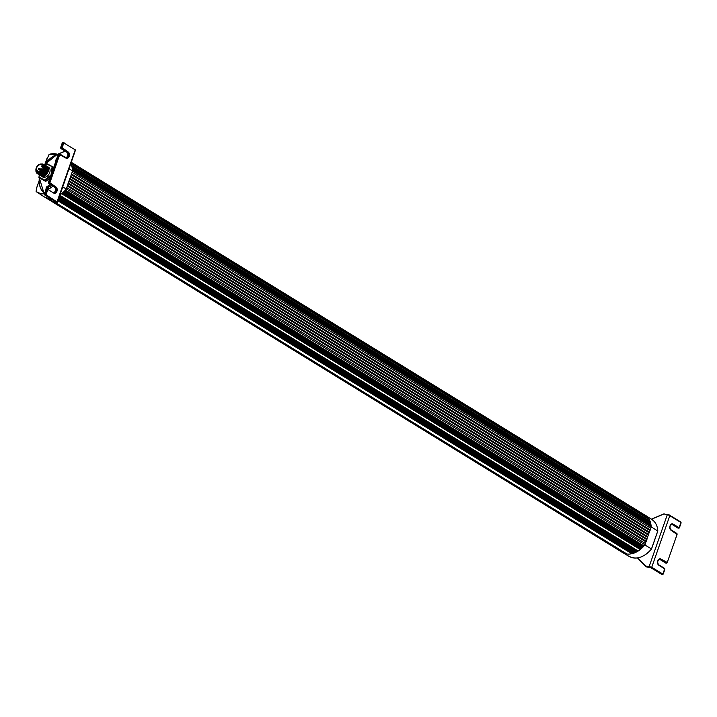 <?xml version="1.0" encoding="UTF-8"?>
<svg xmlns="http://www.w3.org/2000/svg" width="717" height="717" viewBox="0 0 717 717"><rect width="100%" height="100%" fill="white"/><g stroke="black" fill="none" stroke-linecap="round" stroke-linejoin="round"><path stroke-width="1.08" d="M651.26 527.031L72.435 171.031L71.996 172.295L650.812 528.304L651.26 527.031M650.256 529.899L71.431 173.899L71.198 174.572L650.014 530.571L650.256 529.899M649.459 532.175L70.633 176.176L70.4 176.848L649.226 532.848L649.459 532.175M648.661 534.452L69.836 178.452L69.603 179.125L648.428 535.124L648.661 534.452M647.863 536.728L69.047 180.72L68.805 181.392L647.63 537.392L647.863 536.728M647.066 538.996L68.249 182.996L68.007 183.669L646.833 539.668L647.066 538.996M646.268 541.272L67.452 185.273L67.219 185.945L646.035 541.944L646.268 541.272M645.479 543.549L66.654 187.549L66.206 188.813L645.031 544.812L645.479 543.549M45.126 175.844L45.18 175.199M48.111 170.485L48.613 170.171M44.588 176.131L44.562 175.611M48.147 169.768L48.631 169.544M44.122 176.319L44.033 175.871M44.4 193.859A21.644 15.326 121.6 0 1 36.836 192.093A21.644 15.326 121.6 0 1 36.119 191.582L36.2 191.421A4.956 3.513 -58.4 0 0 36.639 188.024L36.684 187.917A5.144 3.648 121.6 0 1 36.2 191.421A21.456 15.191 -58.4 0 0 44.49 193.599M36.119 191.582L43.495 196.413A21.842 15.469 121.6 0 0 49.123 198.224M45.144 163.709L47.241 157.74L45.162 163.691M44.436 164.704L57.226 154.388A21.456 15.191 -58.4 0 0 49.141 154.442L49.141 154.379A21.644 15.326 121.6 0 1 57.441 154.298L49.106 154.361L45.046 163.843M49.141 154.442L49.141 154.442A5.144 3.648 121.6 0 1 47.25 157.749A4.956 3.513 -58.4 0 0 49.132 154.424M70.84 164.005A21.842 15.469 121.6 0 1 72.587 170.942L72.534 171.094M72.094 172.358L71.53 173.962M71.297 174.634L70.732 176.239M70.499 176.911L69.943 178.515M69.701 179.178L69.146 180.783M68.913 181.455L68.348 183.059M68.115 183.731L67.55 185.336M67.317 186.008L66.753 187.603M66.314 188.876L66.251 189.037A21.842 15.469 121.6 0 1 60.04 194.845M66.251 189.037L62.809 186.931M72.587 170.942L69.137 168.88M50.961 187.648A3.424 2.429 -58.4 0 0 50.118 186.42A3.424 2.429 -58.4 0 0 49.903 186.303M621.379 551.776A21.842 15.469 -58.4 0 0 622.535 552.556A21.842 15.469 -58.4 0 0 644.843 544.893L644.897 544.732M645.345 543.459L645.9 541.864M646.134 541.192L646.698 539.587M646.931 538.915L647.496 537.311M647.729 536.639L648.293 535.034M648.527 534.371L649.091 532.767M649.324 532.095L649.88 530.49M650.122 529.818L650.678 528.214M651.126 526.95L651.179 526.798A21.842 15.469 -58.4 0 0 645.417 515.353A21.842 15.469 -58.4 0 0 644.251 514.698M651.179 526.798L657.731 531.064M644.843 544.893L651.466 548.989L657.776 530.974A21.644 15.326 -58.4 0 0 652.067 519.682L645.417 515.353M39.632 173.998L41.729 172.716L43.809 169.087A5.207 3.693 -58.4 0 1 41.478 172.403A5.207 3.693 -58.4 0 1 38.234 173.415C35.536 173.066 35.196 170.637 37.212 166.129C42.993 162.132 45.18 163.691 43.746 170.807A5.682 4.024 121.6 0 1 41.9 172.922A5.682 4.024 121.6 0 1 39.632 173.998L36.97 173.397L35.859 170.942M41.057 171.883A4.732 3.352 -58.4 0 0 42.07 164.345A4.732 3.352 -58.4 0 0 35.949 169.095A4.732 3.352 -58.4 0 0 41.057 171.883M37.544 173.236L39.184 173.523L41.219 172.698L43.809 169.087M42.258 172.689L44.597 168.513M42.85 173.012L45.063 169.364M40.869 173.415L37.84 173.415L40.17 173.801M44.257 165.304L45.09 167.697L44.311 170.87L42.178 173.326L39.632 174.15M43.37 173.406L45.646 169.669M45.01 165.887L45.646 168.692L44.75 171.453L42.742 173.684L40.161 174.491M43.979 173.72L46.202 170.099M44.866 165.51L46.175 167.787L45.61 171.246L43.307 174.043L40.717 174.84M44.526 174.097L46.784 170.395M45.44 165.86L46.722 168.011L46.273 171.399L44.257 174.114L41.38 175.199M46.013 166.21L47.34 168.638L46.838 171.766L44.472 174.724L41.738 175.531M45.691 174.778L47.922 171.112M46.578 166.559L47.896 168.88L47.286 172.367L45.046 175.073L42.276 175.88M36.038 171.596L37.141 173.523L39.417 174.114L41.792 173.075L43.746 170.807M38.001 174.07L39.713 174.491L41.434 174.007L44.346 171.103L45.279 166.998L43.665 164.211M43.665 164.22L45.189 166.998L44.355 170.87L41.165 174.034L38.001 174.079M43.083 173.648L44.983 171.345L45.807 168.925L45.565 166.21L44.14 164.507L45.754 167.303L44.75 171.524L41.694 174.401L38.476 174.365L40.779 174.778L43.083 173.648M43.656 174.007L45.503 171.775L46.399 169.14L46.121 166.514L44.714 164.856L46.354 167.993L45.198 172.089L42.267 174.751L39.05 174.715L41.245 175.145L43.656 174.007M45.279 165.206L46.901 168.092L46.005 172.026L42.742 175.145L39.614 175.065L42.796 175.217L46.005 172.241L47.017 168.405L46.39 166.281L45.288 165.215M44.795 174.706L46.713 172.34L47.546 169.732L47.313 167.366L45.852 165.564L47.483 168.62L46.408 172.663L43.334 175.477L40.188 175.414L42.258 175.862L44.795 174.706M47.197 176.185A5.682 4.024 121.6 0 1 42.581 176.893L41.326 176.122L44.355 176.23L47.492 173.451L48.631 169.346L46.999 166.263L48.532 167.213A5.682 4.024 121.6 0 1 47.197 176.185M40.842 175.826L42.679 176.23L44.337 175.728L47.268 172.725L48.093 168.513L46.426 165.914L48.012 168.522L47.188 172.654L44.194 175.692L40.851 175.826M38.485 172.394L37.159 171.587A4.266 3.02 121.6 0 1 36.836 170.754L39.202 171.802M47.564 168.477A4.266 3.02 121.6 0 1 47.922 169.176M48.111 170.171A4.266 3.02 121.6 0 1 45.583 174.876M44.642 175.324A4.266 3.02 121.6 0 1 43.549 175.486M38.467 165.349A4.266 3.02 -58.4 0 0 37.463 172.071A4.266 3.02 -58.4 0 0 42.267 170.028A4.266 3.02 -58.4 0 0 41.927 164.811A4.266 3.02 -58.4 0 0 38.467 165.349M45.028 165.206L46.99 163.682L52.771 166.846L52.099 171.856M50.584 176.194L44.696 180.765L45.727 181.401L38.915 177.61L39.318 174.581M44.481 180.092L44.696 180.765L38.915 177.61L39.041 177.117L44.481 180.092L50.988 175.038M45.727 181.401L49.894 178.157M53.667 167.393L46.632 164.014L45.153 165.161M51.006 174.975L52.081 166.98M39.336 174.885L39.041 177.117M37.159 171.587L37.257 170.601M44.149 175.817A5.118 3.621 -58.4 0 0 44.248 176.274M48.604 169.104A5.118 3.621 -58.4 0 0 48.156 169.248M44.248 175.773A5.118 3.621 -58.4 0 0 44.337 176.239M48.362 171.506A2.366 1.676 -58.4 0 0 47.914 171.677M46.282 174.321A2.366 1.676 -58.4 0 0 46.363 174.876M651.323 567.281L662.347 574.469L662.849 574.084L651.744 567.255L649.145 566.573L650.731 567.326M669.167 514.869L667.536 514.394L680.917 522.487L679.08 527.73L673.102 524.055A3.316 2.241 98.1 0 0 670.037 525.884A3.316 2.241 98.1 0 0 670.96 530.177L677.072 534.461L667.267 562.451L660.85 559.036A3.316 2.241 98.1 0 0 657.785 560.873A3.316 2.241 98.1 0 0 658.708 565.157L664.686 568.832L662.849 574.084M646.573 566.905L637.691 557.88M662.015 574.425A0.95 0.636 -81.9 0 1 661.827 574.434L663.225 573.95A0.95 0.636 98.1 0 1 662.347 574.469L650.839 567.712L646.483 566.896M667.491 514.394L663.825 514.035L667.366 514.537L649.145 566.573L645.605 566.072M66.107 157.767A2.841 1.918 98.1 0 0 68.016 155.356A2.841 1.918 98.1 0 0 67.057 152.327L61.77 148.751A0.95 0.636 98.1 0 1 61.501 147.523L62.137 147.747L63.67 143.382L63.033 143.149L61.501 147.523L60.811 147.424L62.343 143.05L63.033 143.149A0.95 0.636 98.1 0 1 63.912 142.629L64.082 142.737M75.536 149.898L57.468 202.194L46.031 194.71L47.869 189.467L53.856 193.142A3.316 2.241 98.1 0 0 56.921 191.314A3.316 2.241 98.1 0 0 55.998 187.02L49.885 182.736L59.681 154.747L66.098 158.161A3.316 2.241 98.1 0 0 69.164 156.324A3.316 2.241 98.1 0 0 68.249 152.04L62.137 147.747M47.851 189.082L47.681 188.983A0.95 0.636 98.1 0 0 46.802 189.503L45.27 193.877A0.95 0.636 98.1 0 0 45.538 195.105L57.306 201.934M55.406 201.298L54.94 201.755L55.666 201.656L44.839 195.006A0.95 0.636 -81.9 0 1 44.579 193.778L46.112 189.405L47.43 189.727M52.852 186.142A19.359 13.713 121.6 0 1 48.236 189.297M46.193 189.028A1.891 1.344 121.6 0 1 47.439 186.303A15.568 11.024 -58.4 0 0 50.307 184.574M55.917 160.949A1.891 1.344 121.6 0 1 56.697 158.735M47.241 188.876A1.891 1.344 121.6 0 1 48.577 187.003A15.568 11.024 -58.4 0 0 51.454 185.273M55.146 201.486L52.144 201.065L53.112 201.898M47.788 196.843L52.162 201.36L54.94 201.755M44.606 193.267L43.845 192.756A22.738 16.106 -58.4 0 1 39.345 177.879M43.871 192.506L43.871 192.506A22.496 15.935 121.6 0 1 39.372 177.897M57.181 154.442A22.738 16.106 -58.4 0 0 44.499 164.74A22.496 15.935 121.6 0 1 57.172 154.522L65.104 151.153M47.349 188.894L48.631 187.737L49.581 188.553M48.362 189.234L47.394 188.634M642.333 547.671L63.75 191.815M641.679 548.299L63.096 192.443M640.747 548.541L62.549 192.927M640.666 548.657L62.442 193.016M640.335 549.446L61.752 193.59M640.218 549.536L61.635 193.68M638.175 550.997L59.869 195.32M637.395 550.925L59.753 195.66M637.288 551.059L59.699 195.822M637.054 551.669L59.484 196.44M636.875 551.767L59.421 196.61M636.337 552.054L59.242 197.121M635.629 551.857L59.179 197.309M635.504 551.991L59.117 197.489M635.316 552.538L58.919 198.035M635.11 552.637L58.857 198.215M634.599 552.852L58.704 198.654M633.945 552.538L58.677 198.726M633.81 552.69L58.615 198.923M633.64 553.174L58.444 199.407M633.425 553.282L58.373 199.595M632.932 553.434L58.247 199.971M632.179 553.174L58.185 200.142M632.027 553.614L58.032 200.581M631.811 553.73L57.96 200.787M626.936 554.008L54.859 202.158L626.909 554.008M50.1 199.227L48.344 198.152M626.183 553.694L54.546 202.113M50.45 199.595L48.039 198.107M625.977 553.847L53.954 202.033M51.122 200.285L47.403 198M625.574 553.757L53.623 201.979M51.49 200.67L47.008 197.91L51.499 200.679M624.865 553.327L53.605 201.979L625.547 553.748M51.516 200.688L46.981 197.91M624.641 553.479L46.13 197.668M624.256 553.336L45.771 197.542L624.238 553.327M623.36 552.95L45.046 197.256M622.992 552.753L44.804 197.148L622.983 552.753M622.141 552.242L44.705 197.103L622.141 552.251M645.327 515.353L71.413 162.374L645.282 515.326M646.151 515.926L71.395 162.427L646.142 515.917M646.501 516.195L71.377 162.472M646.528 516.374L71.333 162.598M647.272 516.903L71.315 162.66L647.263 516.885M647.603 517.235L71.27 162.768M647.621 517.396L71.225 162.893M648.32 518.095L71.153 163.109L648.302 518.068M648.607 518.499L71.091 163.297M648.634 518.651L71.046 163.413M70.911 163.808L649.235 519.502L70.902 163.817M650.113 521.393L71.53 165.537M650.158 521.555L71.592 165.708M649.871 522.37L71.978 166.944M650.597 522.908L72.014 167.052M650.776 523.643L72.184 167.787M650.803 523.777L72.22 167.921M650.471 524.817L72.453 169.311M650.462 524.925L72.462 169.427M651.09 525.651L72.507 169.795M643.965 545.951L65.381 190.095L643.821 545.87M642.898 546.506L64.673 190.874M642.844 546.596L64.602 190.955M642.423 547.591L63.84 191.735M36.675 187.917L39.103 180.962M39.103 180.989L36.684 187.917M651.502 549.025C644.135 557.387 636.759 559.896 629.392 556.544A21.644 15.326 -58.4 0 0 651.466 548.989M42.518 169.57L42.778 168.979M40.493 171.838L39.883 171.462L39.811 172.179M41.927 166.335L41.38 166.577L41.873 165.77L41.927 166.335M38.673 168.862L38.135 169.104L38.628 168.298L38.673 168.862M38.826 172.403L37.311 171.471M39.193 171.838L37.329 170.691M37.463 171.031L39.256 172.134M40.77 169.364L40.878 168.62L40.77 169.364M664.776 569.576L663.288 573.824M657.552 563.033A2.841 1.918 -81.9 0 0 658.511 564.673L664.587 568.384L664.82 569.45M664.829 569.047A0.95 0.636 98.1 0 0 664.713 568.599M658.681 564.772L664.686 568.832M657.901 560.569A2.841 1.918 -81.9 0 1 659.828 559.233C657.525 560.416 657.122 562.245 658.609 564.7L658.708 565.157M659.828 559.233A2.841 1.918 -81.9 0 1 660.348 559.421L660.85 559.036M665.994 563.051A0.95 0.636 -81.9 0 1 665.806 563.069L667.204 562.576A0.95 0.636 98.1 0 1 666.326 563.105L659.658 559.323L666.326 563.105L666.828 562.711M677.027 534.595L667.267 562.451M670.933 529.791L676.839 533.403L677.072 534.461M677.081 534.057A0.95 0.636 98.1 0 0 676.965 533.609M669.803 528.053A2.841 1.918 -81.9 0 0 670.762 529.684L676.938 533.851M670.153 525.588A2.841 1.918 -81.9 0 1 672.08 524.252C669.777 525.436 669.373 527.255 670.861 529.72L670.96 530.177M672.08 524.252A2.841 1.918 -81.9 0 1 672.6 524.441L673.102 524.055M678.246 528.071A0.95 0.636 -81.9 0 1 678.058 528.079L679.456 527.595A0.95 0.636 98.1 0 1 678.578 528.115L671.91 524.342L678.578 528.115L679.08 527.73M681.007 523.222L679.519 527.47M669.346 515.003L680.827 522.03L681.051 523.096M681.06 522.693A0.95 0.636 98.1 0 0 680.944 522.245M669.23 514.905L680.917 522.487M671.39 524.154L671.757 524.261A2.841 1.918 98.1 0 1 671.91 524.342L678.058 528.079A0.95 0.636 -81.9 0 1 677.888 528.017L677.717 527.918M659.138 559.135L659.506 559.242A2.841 1.918 98.1 0 1 659.658 559.323L665.806 563.069A0.95 0.636 -81.9 0 1 665.636 563.006L665.466 562.899M650.839 567.712L661.827 574.434A0.95 0.636 -81.9 0 1 661.657 574.371L661.486 574.263M645.623 566.367L649.208 566.878M649.647 567.255L650.678 567.631M651.744 567.255L669.812 515.648M651.368 519.225L663.825 514.035M645.605 566.349L637.467 557.934L645.587 566.322M663.843 513.964L651.305 519.18M663.96 513.883L669.553 515.245M68.249 152.04L67.748 152.425L61.77 148.751L62.262 148.365M60.094 154.101L66.098 158.161M66.887 152.228L67.748 152.425A2.841 1.918 -81.9 0 1 68.653 155.723A2.841 1.918 -81.9 0 1 66.43 157.865A2.841 1.918 -81.9 0 1 66.063 157.758M59.681 154.747L59.054 154.522L49.249 182.512L48.559 182.405L58.364 154.424L59.054 154.522A0.95 0.636 98.1 0 1 59.932 153.994L60.12 154.487M53.856 192.748A2.841 1.918 98.1 0 0 55.765 190.337A2.841 1.918 98.1 0 0 54.806 187.316L49.518 183.731A0.95 0.636 98.1 0 1 49.249 182.512L49.885 182.736M55.998 187.02L55.496 187.415L49.518 183.731L50.02 183.346M54.635 187.209L55.496 187.415A2.841 1.918 -81.9 0 1 56.401 190.704A2.841 1.918 -81.9 0 1 54.178 192.846L53.856 193.142M45.906 194.101L44.418 193.796L46.112 189.405A0.95 0.636 -81.9 0 1 46.811 188.822L47.869 189.467M55.496 201.558L44.75 194.97L46.031 194.71M47.322 188.93L46.99 188.885A0.95 0.636 -81.9 0 0 46.811 188.822L45.951 189.422L44.562 193.778M53.488 192.748C55.792 191.564 56.195 189.745 54.707 187.28L48.828 183.633A0.95 0.636 -81.9 0 1 48.559 182.405L48.487 182.943M59.574 153.949L59.233 153.895A0.95 0.636 -81.9 0 0 59.063 153.832L58.202 154.442L48.541 182.405M48.604 183.391L48.398 182.432L58.364 154.424A0.95 0.636 -81.9 0 1 59.063 153.832L66.43 157.865M65.731 157.767C68.034 156.584 68.447 154.755 66.959 152.3L61.07 148.652A0.95 0.636 -81.9 0 1 60.811 147.424L60.739 147.953M63.553 142.575L63.221 142.531A0.95 0.636 -81.9 0 0 63.042 142.468L62.182 143.077L60.793 147.424M60.855 148.401L60.649 147.442L62.343 143.05A0.95 0.636 -81.9 0 1 63.042 142.468L75.688 150.158M44.508 194.307L44.624 194.755M55.765 188.947A3.316 2.241 -81.9 0 1 55.415 191.412M68.016 153.967A3.316 2.241 -81.9 0 1 67.667 156.431M57.172 154.522L58.642 153.904M58.74 153.868L65.166 151.188M52.144 201.065L48.46 197.247M75.213 149.943L57.136 201.549M57.154 202.248L53.022 201.889M47.797 196.843L52.126 201.316M47.439 186.303L48.577 187.003M57.172 202.293L56.688 202.409M56.598 202.4L53.067 201.907M49.455 186.563A2.94 2.079 121.6 0 1 50.665 187.863M641.59 548.38L62.997 192.523M638.094 551.05L59.843 195.4M636.275 552.09L59.224 197.184M634.536 552.879L58.686 198.708M632.887 553.452L58.229 200.016M50.127 199.254L48.326 198.152M650.588 522.863L71.996 167.007M651.09 525.588L72.498 169.732M643.866 546.058L65.283 190.202M36.092 191.502L36.603 187.979M36.603 187.962L39.103 180.818M629.392 556.544L622.535 552.556M652.067 519.682C655.58 522.066 657.498 525.848 657.812 531.01L651.511 549.007M42.635 169.75L43.128 168.943M43.083 167.626L41.38 166.577L41.873 165.77L43.02 166.478M41.407 171.112L38.135 169.104L38.628 168.298L40.251 169.293M42.5 169.615L40.878 168.62L40.385 169.427L41.998 170.422M649.351 567.308L646.528 566.905M663.915 513.883L651.26 519.153M43.845 192.765L39.292 177.843M65.059 151.126L57.226 154.388"/></g></svg>
